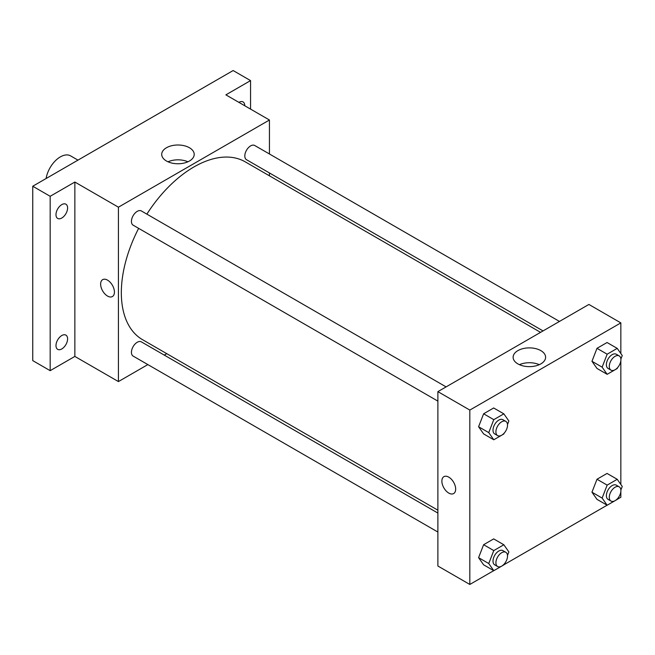 <?xml version="1.0" encoding="UTF-8"?>
<svg xmlns="http://www.w3.org/2000/svg" width="655" height="655" viewBox="0 0 655 655"><rect width="100%" height="100%" fill="white"/><g stroke="black" fill="none" stroke-linecap="round" stroke-linejoin="round"><path stroke-width="0.98" d="M77.97 160.131L70.609 155.882A20.534 11.855 120 0 0 56.158 160.017A20.534 11.855 120 0 0 46.112 178.52M147.85 364.589L118.424 381.578L74.858 356.426L50.173 370.673L32.75 360.618L32.75 186.233L233.139 70.543L250.562 80.606L250.562 109.107M166.763 353.667L164.274 355.1M61.791 348.943A8.212 4.741 -60 0 1 57.681 349.352A8.212 4.741 -60 0 1 56.428 342.77A8.212 4.741 -60 0 1 61.791 335.532A8.212 4.741 -60 0 1 65.901 335.123A8.212 4.741 -60 0 1 67.154 341.705A8.212 4.741 -60 0 1 61.791 348.943M61.791 218.025A8.212 4.741 -60 0 1 57.681 218.434A8.212 4.741 -60 0 1 56.428 211.852A8.212 4.741 -60 0 1 61.791 204.614A8.212 4.741 -60 0 1 65.901 204.204A8.212 4.741 -60 0 1 67.154 210.787A8.212 4.741 -60 0 1 61.791 218.025M74.858 356.426L74.858 182.041L50.173 196.295L32.75 186.233M50.173 370.673L50.173 196.295M118.424 381.578L118.424 207.193L74.858 182.041M118.424 207.193L269.442 120.004L225.877 94.852L250.562 80.606M166.468 161.007A16.244 9.383 180 0 1 161.711 154.375A16.244 9.383 180 0 1 177.955 145.001A16.244 9.383 180 0 1 194.207 154.375A16.244 9.383 180 0 1 184.178 163.046A16.244 9.383 180 0 1 166.468 161.007M238.887 102.368A8.212 4.741 -60 0 1 238.944 102.336A8.212 4.741 -60 0 1 243.054 101.926A8.212 4.741 -60 0 1 244.757 105.758M138.647 228.358A102.679 59.278 120 0 0 121.331 292.711A102.679 59.278 120 0 0 142.594 339.716L437.884 510.196M540.555 332.355L245.273 161.867A102.679 59.278 120 0 0 146.867 214.128M269.442 120.004L269.442 153.982M269.442 172.953L269.442 175.827M559.476 321.433L254.73 145.492A8.212 4.741 120 0 0 248.401 147.686A8.212 4.741 120 0 0 244.814 155.956A8.212 4.741 120 0 0 246.517 159.714L543.044 330.914M437.884 513.07L141.349 341.869A8.212 4.741 120 0 0 135.02 344.063A8.212 4.741 120 0 0 131.434 352.333A8.212 4.741 120 0 0 133.137 356.091L437.884 532.04M437.884 401.122L133.137 225.173A8.212 4.741 -60 0 1 133.137 215.691A8.212 4.741 -60 0 1 141.349 210.943L446.096 386.892M114.428 292.081A9.751 5.633 60 0 1 112.414 296.543A9.751 5.633 60 0 1 102.655 290.91A9.751 5.633 60 0 1 102.655 279.652A9.751 5.633 60 0 1 110.171 282.264A9.751 5.633 60 0 1 114.428 292.081M112.414 296.543A9.751 5.633 60 0 1 102.655 290.91A9.751 5.633 60 0 1 102.655 279.652M168.016 161.793A16.244 9.383 180 0 1 187.903 161.793M493.723 570.661L469.823 584.457L437.884 566.01L437.884 391.633L588.902 304.444L620.842 322.89L620.842 353.544M620.842 491.577L620.842 497.268L617.256 499.339M607.103 505.201L503.875 564.798M596.992 368.446L591.964 361.29L596.992 348.329L607.054 342.516L596.992 348.329L591.964 361.29L596.992 368.446L607.16 374.316L602.133 367.16L607.16 354.199L617.223 348.386L622.25 355.542L620.875 359.079M483.619 564.823L478.584 557.667L483.619 544.706L493.673 538.893L483.619 544.706L478.584 557.667L483.619 564.823L493.78 570.693L488.753 563.537L493.78 550.577L503.842 544.764L508.869 551.919L507.502 555.456M620.842 360.651L620.842 484.463M469.823 584.457L469.823 410.079L620.842 322.89M596.992 499.364L591.964 492.208L596.992 479.247L607.054 473.434L596.992 479.247L591.964 492.208L596.992 499.364L607.16 505.234L602.133 498.078L607.16 485.118L617.223 479.304L622.25 486.46L620.875 489.997M483.619 433.905L478.584 426.749L483.619 413.788L493.673 407.975L483.619 413.788L478.584 426.749L483.619 433.905L493.78 439.775L488.753 432.619L493.78 419.65L503.842 413.845L508.869 421.001L507.502 424.538M469.823 410.079L437.884 391.633M517.876 363.893A16.244 9.383 180 0 1 513.119 357.262A16.244 9.383 180 0 1 529.363 347.879A16.244 9.383 180 0 1 545.607 357.262A16.244 9.383 180 0 1 535.577 365.924A16.244 9.383 180 0 1 517.876 363.893M455.667 489.089A9.751 5.633 60 0 1 453.645 493.559A9.751 5.633 60 0 1 443.893 487.926A9.751 5.633 60 0 1 443.893 476.66A9.751 5.633 60 0 1 451.41 479.272A9.751 5.633 60 0 1 455.667 489.089M453.653 493.559A9.751 5.633 60 0 1 443.893 487.926A9.751 5.633 60 0 1 443.893 476.66M519.423 364.679A16.244 9.383 180 0 1 539.302 364.679M504.153 433.168L503.842 433.97L493.78 439.775M505.824 421.37L502.917 419.699A8.212 4.741 120 0 0 496.588 421.894A8.212 4.741 120 0 0 493.002 430.163A8.212 4.741 120 0 0 494.705 433.921L497.612 435.6A8.212 4.741 120 0 0 505.824 430.859A8.212 4.741 120 0 0 505.824 421.37A8.212 4.741 120 0 0 499.495 423.572A8.212 4.741 120 0 0 495.909 431.842A8.212 4.741 120 0 0 497.612 435.6M488.753 432.619L478.584 426.749M493.78 419.65L483.619 413.788M503.842 413.845L493.673 407.975M617.526 367.709L617.223 368.511L607.16 374.316M619.204 355.911L616.298 354.24A8.212 4.741 120 0 0 609.969 356.435A8.212 4.741 120 0 0 606.383 364.704A8.212 4.741 120 0 0 608.086 368.462L610.984 370.14A8.212 4.741 120 0 0 619.204 365.4A8.212 4.741 120 0 0 619.204 355.911A8.212 4.741 120 0 0 612.867 358.113A8.212 4.741 120 0 0 609.289 366.382A8.212 4.741 120 0 0 610.984 370.14M602.133 367.16L591.964 361.29M607.16 354.199L596.992 348.329M617.223 348.386L607.054 342.516M504.153 564.086L503.842 564.888L493.78 570.693M505.824 552.296L502.917 550.618A8.212 4.741 120 0 0 496.588 552.82A8.212 4.741 120 0 0 493.002 561.081A8.212 4.741 120 0 0 494.705 564.839L497.612 566.518A8.212 4.741 120 0 0 505.824 561.777A8.212 4.741 120 0 0 505.824 552.296A8.212 4.741 120 0 0 499.495 554.49A8.212 4.741 120 0 0 495.909 562.76A8.212 4.741 120 0 0 497.612 566.518M488.753 563.537L478.584 557.667M493.78 550.577L483.619 544.706M503.842 544.764L493.673 538.893M617.526 498.627L617.223 499.429L607.16 505.234M619.204 486.837L616.298 485.158A8.212 4.741 120 0 0 609.969 487.361A8.212 4.741 120 0 0 606.383 495.622A8.212 4.741 120 0 0 608.086 499.388L610.984 501.059A8.212 4.741 120 0 0 619.204 496.318A8.212 4.741 120 0 0 619.204 486.837A8.212 4.741 120 0 0 612.867 489.031A8.212 4.741 120 0 0 609.289 497.301A8.212 4.741 120 0 0 610.984 501.059M602.133 498.078L591.964 492.208M607.16 485.118L596.992 479.247M617.223 479.304L607.054 473.434"/></g></svg>
